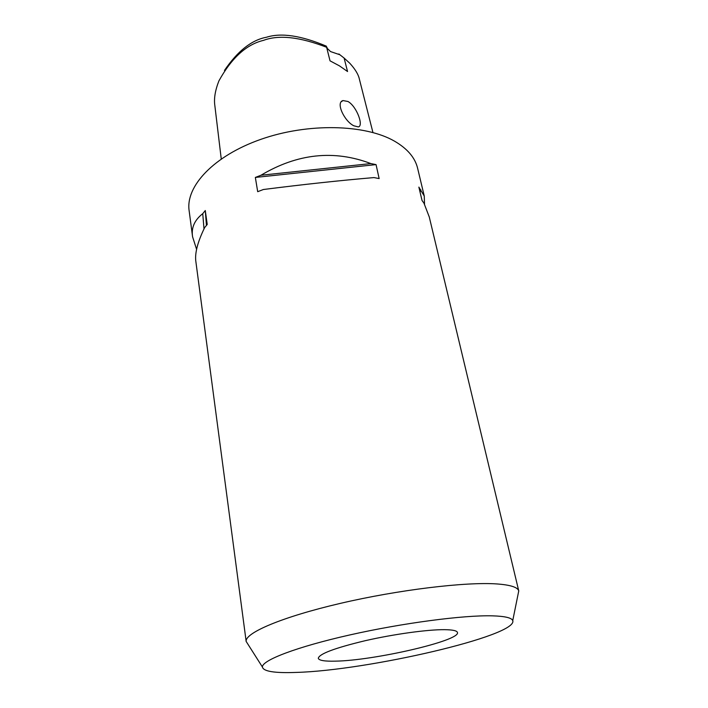 <?xml version="1.0" encoding="UTF-8"?>
<svg xmlns="http://www.w3.org/2000/svg" width="708" height="708" viewBox="0 0 708 708"><rect width="100%" height="100%" fill="white"/><g stroke="black" fill="none" stroke-linecap="round" stroke-linejoin="round"><path stroke-width="1.06" d="M339.911 54.773L330.556 51.578L327.308 48.436M326.406 46.383L326.344 46.153C301.095 35.533 281.147 32.568 266.5 37.241C251.65 39.967 237.64 51.038 224.463 70.446M326.344 46.153L330.025 60.835L339.424 65.844L347.548 71.526L344.097 58.047L338.875 53.967M372.939 132.52L359.425 79.331C358.434 74.499 355.186 69.11 349.699 63.162L344.097 58.047M327.096 47.463C300.095 36.949 278.908 34.577 263.526 40.356C246.49 44.392 231.622 57.897 218.922 80.862C215.17 90.403 213.816 98.642 214.843 105.581L221.25 158.937M348.017 101.51L343.008 100.563C335.388 102.43 344.513 121.413 353.867 125.803L358.239 126.9C363.947 126.298 356.859 106.492 348.017 101.51M424.18 195.718L417.623 168.283C415.092 157.68 407.374 148.636 394.471 141.14C365.098 124.183 307.847 122.767 260.801 139.361C213.639 155.875 185.487 186.408 189.124 210.63L192.585 236.817L196.603 249.393M248.074 644.448L246.163 641.439C244.818 632.979 281.784 617.031 340.167 603.42C398.436 589.782 466.032 581.693 497.025 583.95C510.503 584.95 517.743 587.268 518.752 590.923L518.044 594.41M204.001 228.896L202.745 213.666L205.285 210.524L207.232 224.463L204.665 227.56C197.497 242.242 194.585 253.73 195.921 261.995L246.18 641.59M202.745 213.666C194.514 220.064 191.133 227.781 192.585 236.817M370.895 163.583L376.054 164.61L379.143 178.575L373.957 177.584C340.176 180.46 303.316 184.434 263.358 189.514L257.694 191.691L255.349 177.434L260.969 175.248L370.895 163.583C334.079 149.618 297.431 153.503 260.969 175.248M424.517 204.205L424.26 196.036L418.862 187.107L422.056 200.541L423.924 203.072L429.287 217.029M492.564 615.845C504.963 616.234 511.698 617.818 512.742 620.597C518.345 635.775 367.213 670.538 296.263 672.414C274.607 673.228 263.323 671.423 262.402 666.998C261.925 660.316 296.404 646.97 349.61 634.987C402.71 622.987 464.023 614.986 492.564 615.845M444.58 629.669C427.588 629.509 393.86 634.138 365.195 640.705C334.822 647.997 319.184 653.865 318.29 658.298C318.954 660.476 324.645 661.422 335.371 661.148C373.913 660.617 460.572 640.687 457.457 632.51C457.032 630.713 452.739 629.775 444.58 629.669M420.738 189.691L420.074 192.195M206.444 225.374L205.285 210.524M255.349 177.434L376.054 164.61M429.172 216.568L518.787 591.065M512.742 620.597L518.752 590.923M262.402 666.998L246.163 641.439M343.008 100.563L341.398 101.651"/></g></svg>
